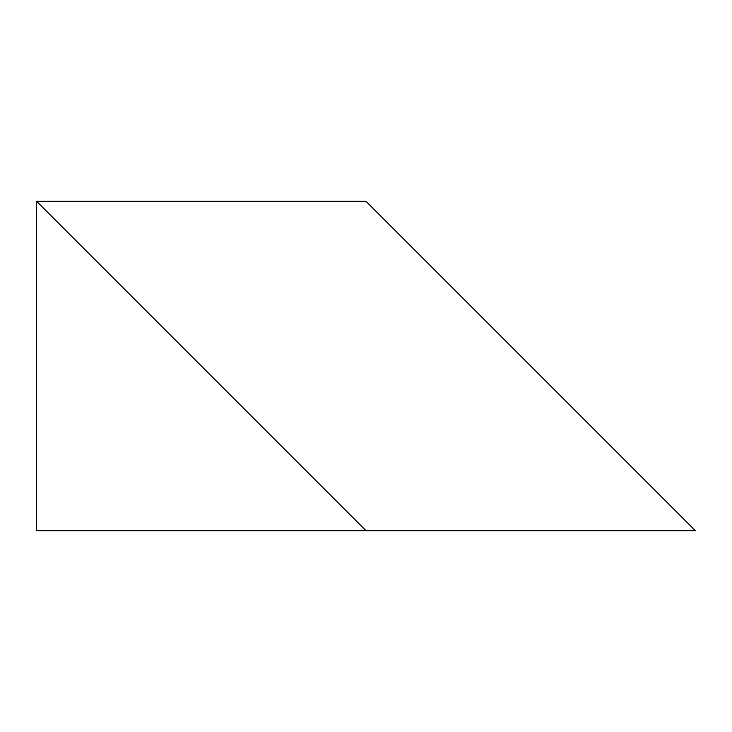 <?xml version="1.0" encoding="UTF-8"?>
<svg xmlns="http://www.w3.org/2000/svg" width="732" height="732" viewBox="0 0 732 732"><rect width="100%" height="100%" fill="white"/><g stroke="black" fill="none" stroke-linecap="round" stroke-linejoin="round"><path stroke-width="1.1" d="M36.6 530.7L366 530.7L36.6 201.3L36.6 530.7L36.6 201.3L366 530.7L36.6 530.7M36.6 201.3L366 530.7L695.4 530.7L366 201.3L36.6 201.3L366 201.3L695.4 530.7L366 530.7L36.6 201.3"/></g></svg>

